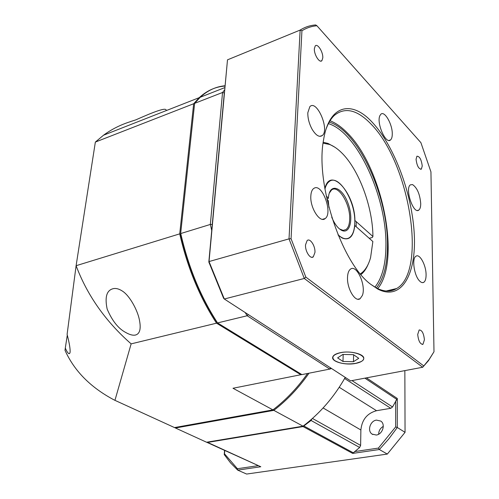 <?xml version="1.0" encoding="UTF-8"?>
<svg xmlns="http://www.w3.org/2000/svg" width="499" height="499" viewBox="0 0 499 499"><rect width="100%" height="100%" fill="white"/><g stroke="black" fill="none" stroke-linecap="round" stroke-linejoin="round"><path stroke-width="0.75" d="M326.271 196.113L328.361 197.984L328.055 198.652L326.889 199.001M337.998 234.698C342.37 238.772 346.2 239.751 349.487 237.63C352.793 235.154 354.552 230.239 354.777 222.872C355.856 201.615 338.571 173.203 329.009 181.711C327.157 183.183 325.797 185.647 324.936 189.096M328.916 207.384L328.273 200.617L326.995 199.481M329.29 193.132L331.498 190.063C338.222 184.112 350.479 204.178 349.68 219.242C349.512 224.388 348.277 227.837 345.975 229.577L343.156 230.376L339.551 228.979M328.361 197.984L328.729 195.271C331.08 182.715 342.676 188.079 348.071 203.455C353.741 218.599 350.111 234.723 341.609 230.332C337.854 228.311 334.561 223.926 331.723 217.184M422.241 166.005L421.362 169.117C418.686 169.061 416.921 165.78 416.06 159.287L416.927 156.212C419.609 156.262 421.381 159.53 422.241 166.005M423.582 365.786L305.825 277.082L291.06 238.709L301.932 30.757C306.654 27.844 311.65 26.179 316.934 25.767L420.9 142.658L430.943 171.862L433.993 351.739L429.14 359.43L422.697 367.252L428.448 360.696L433.993 351.739M322.791 57.853L321.911 60.647C319.634 63.529 313.896 54.51 314.358 48.677L315.218 45.952C317.526 43.033 323.233 52.064 322.791 57.853M314.956 252.413L313.285 256.866C310.359 259.486 305.045 251.353 305.519 244.884L307.147 240.524C310.11 237.836 315.405 245.976 314.956 252.413M424.418 339.788L422.952 344.316C420.158 344.254 418.411 340.96 417.713 334.436L419.16 329.964C421.967 330.001 423.72 333.276 424.418 339.788M420.719 203.58C420.726 206.91 420.089 209.075 418.804 210.073C413.415 214.751 404.589 188.366 410.409 184.83L412.561 184.593C417.176 187.811 419.896 194.142 420.719 203.58M392.27 134.112C392.239 137 391.665 138.94 390.542 139.932C385.933 144.76 376.283 123.072 379.864 115.712L380.849 114.24C384.579 110.366 392.576 124.444 392.27 134.112M307.821 112.73L309.835 106.674C316.74 99.158 329.827 129.584 322.36 135.485C319.391 137.593 315.986 135.535 312.143 129.316C309.162 123.783 307.721 118.257 307.821 112.73M419.584 280.974C414.145 275.772 411.619 258.332 415.966 256.212C419.703 253.317 426.165 265.325 426.084 274.812C426.09 278.741 425.316 281.249 423.763 282.322C422.541 283.02 421.15 282.565 419.584 280.974M347.51 277.513C347.672 273.296 348.67 270.495 350.51 269.123C356.716 264.077 366.347 285.665 362.374 295.445L360.103 298.72C355.263 302.513 346.961 288.721 347.51 277.513M314.345 188.092C322.56 183.657 333.033 213.298 325.186 218.543C320.065 223.496 309.96 207.883 310.827 196.007C311.014 192.495 311.881 190.05 313.422 188.678L314.345 188.092M370.557 284.181C341.665 262.998 315.106 183.32 323.552 139.963C329.066 104.378 352.038 99.781 372.647 122.723C394.846 146.681 412.442 195.153 414.301 234.861C416.341 274.606 401.383 301.34 377.805 289.083L370.557 284.181M291.06 238.709L289.021 238.871L304.278 278.473L305.825 277.082M304.278 278.473L422.697 367.252L350.591 380.856L224.301 299.001L304.278 278.473M316.934 25.767L315.661 24.95C310.197 25.33 305.026 27.04 300.142 30.071L301.932 30.757M300.142 30.071L289.021 238.871L209.037 261.551L208.825 262.006L227.494 59.836L300.142 30.071M340.237 352.706C350.342 350.392 364.981 354.203 363.727 358.712C363.216 360.827 360.615 362.38 355.937 363.372C345.838 365.592 331.336 361.825 332.683 357.222C333.213 355.213 335.733 353.704 340.237 352.706M328.411 123.633C357.521 132.241 386.956 197.96 385.92 245.976C385.758 264.451 382.084 278.168 374.917 287.137M329.221 122.118C358.706 130.944 388.478 197.535 387.467 246.2C387.318 264.925 383.619 278.841 376.371 287.954M377.737 288.634C401.233 260.31 382.477 167.103 346.986 132.591C341.335 126.852 335.684 122.916 330.026 120.77M326.309 128.461C328.448 122.76 331.155 118.388 334.43 115.338C345.121 106.761 357.421 109.78 371.331 124.382C409.623 163.123 427.319 271.194 396.63 288.516C390.829 292.096 384.055 291.896 376.308 287.917L370.682 284.287M227.494 59.836L209.037 261.551L224.301 299.001L223.596 298.24L208.825 262.006M354.764 220.358L372.921 236.501L372.36 237.468L369.235 238.31M360.384 273.864C365.031 270.814 368.43 265.381 370.582 257.578L372.865 241.528L354.795 225.504C353.485 236.632 349.25 240.792 342.089 237.992L338.185 235.154M360.977 274.575C363.858 272.236 366.229 268.874 368.075 264.476M372.921 236.501C372.778 207.041 358.887 169.323 341.422 152.563C337.455 148.683 333.494 145.982 329.54 144.454L323.084 143.188M324.849 188.61C330.113 165.637 354.845 193.188 354.908 220.377M334.686 147.099L328.036 143.45L323.209 142.246M383.288 426.364C380.313 428.13 378.76 430.756 378.635 434.236M404.851 370.62L405.057 432.327L387.33 454.071L246.618 474.05L237.667 470.114L260.809 466.752L206.873 442.345M405.057 432.327L397.291 427.5L397.298 398.47L392.551 406.972L390.773 408.307L376.539 410.702C367.17 413.266 361.95 419.696 360.877 429.995L360.627 445.407L359.642 447.472L352.662 453.404L379.352 449.524L388.771 438.952L397.291 427.5L395.663 426.907L378.41 448.096L354.483 451.595M378.41 448.096L379.352 449.524L387.33 454.071M206.623 442.226L207.634 442.42L303.049 426.564L311.045 420.47L312.043 418.823M224.556 450.435L224.238 454.589L230.482 462.798L237.667 470.114L237.412 468.717L224.488 453.791L224.737 450.516M344.784 378.192L345.639 377.643M395.682 400.884L395.663 426.907M376.446 420.102L380.799 421.081C385.783 424.275 382.546 434.392 376.308 435.034L372.117 434.118C367.014 430.98 370.183 420.8 376.446 420.102M257.971 465.71L237.412 468.717M224.488 453.791L224.238 454.589M245.152 312.517L247.173 315.748L329.783 369.079L301.907 374.606L217.558 322.922C200.754 297.13 188.485 267.339 180.75 233.538L210.335 224.444L212.268 224.425L224.301 93.026L222.548 92.477L210.335 224.444L211.719 230.401M180.588 234.15L194.635 103.355L180.588 234.15C188.223 267.377 200.299 296.699 216.822 322.111L217.558 322.922L247.173 315.748L248.352 314.588M224.581 89.951L222.548 92.477L194.635 103.355L200.23 97.255C207.671 90.431 215.917 86.601 224.962 85.772M330.556 367.869L329.783 369.079L331.542 368.505M300.928 374.799L216.522 323.177L131.137 343.867L114.945 400.341L174.507 427.574L272.941 409.885L232.996 388.259L301.789 374.531M131.137 343.867C105.582 321.4 87.238 295.346 76.104 265.705L67.103 334.374C69.342 342.932 70.34 348.913 70.103 352.319L69.586 353.579L68.675 353.51C67.689 352.849 66.567 351.022 65.307 348.04L67.29 335.122M179.715 233.856L193.662 103.742L95.353 142.078L76.104 265.705L179.715 233.856C187.443 267.632 199.712 297.404 216.522 323.177M112.724 288.802C115.512 287.992 118.675 288.709 122.205 290.961C129.784 295.608 137.493 310.316 139.321 319.497C141.198 328.573 139.957 333.744 135.609 335.004C133.021 335.634 129.659 334.754 125.523 332.365C118.269 328.504 112.144 320.751 107.16 309.093C104.709 297.392 106.561 290.63 112.724 288.802M65.307 348.04L65.007 350.317C74.208 370.813 90.431 387.274 113.672 399.699L114.945 400.341M95.353 142.078L103.53 135.21C111.657 129.235 120.708 124.688 130.676 121.581M307.584 373.477C297.541 387.735 285.989 399.867 272.941 409.885M224.937 86.065C215.531 86.726 206.966 90.581 199.257 97.636L193.662 103.742M166.373 110.154L165.967 109.817C164.739 106.911 143.824 116.348 135.765 119.885L130.613 121.531M340.312 352.756C332.97 354.67 331.068 357.253 334.604 360.515C340.006 363.69 347.092 364.632 355.862 363.328L360.683 361.769C370.738 357.253 353.934 349.612 340.312 352.756M358.75 358.313L353.467 361.694L342.988 361.482L337.623 357.889L342.807 354.446L353.46 354.658L358.75 358.313M353.467 361.694L353.61 354.758M342.988 361.482L343.169 354.458M174.588 427.556L175.455 428.005L273.832 410.365L303.036 426.183L206.574 442.233L175.455 428.005L175.299 427.431M273.358 409.567L273.832 410.365C287.131 400.167 298.851 387.773 309.006 373.196M345.246 377.387C334.137 396.998 320.071 413.259 303.036 426.183M397.298 398.47L366.466 377.862M389.07 290.543L389.582 290.967M260.809 466.752L207.634 442.42M303.049 426.564L352.662 453.404M390.324 290.867L389.744 290.387M392.021 289.844L392.613 290.343M364.906 378.155L396.911 399.487M392.551 406.972L351.963 380.594M353.498 452.911L304.078 426.109M311.045 420.47L359.642 447.472M360.627 445.407L312.461 418.455M323.109 407.964L360.877 429.995M376.539 410.702L339.233 387.286M344.616 378.498L390.773 408.307M356.242 221.575L356.143 226.696M343.125 230.376L345.975 229.577M340.748 229.696L341.609 230.332M420.694 169.323L421.362 169.117M320.701 61.109L321.911 60.647M311.732 257.284L313.285 256.866M422.248 344.453L422.952 344.316M376.308 287.917L377.805 289.083M386.12 291.011L396.63 288.516M386.906 291.054L395.957 288.915M422.435 282.64L423.763 282.322M417.47 210.447L418.804 210.073M388.983 140.437L390.542 139.932M319.822 136.352L322.36 135.485M322.504 219.323L325.186 218.543M357.945 299.225L360.103 298.72M329.54 144.454L328.036 143.45M392.651 290.331L392.058 289.838M372.822 434.535L372.117 434.118M200.23 97.255L224.793 87.612M68.993 353.666L68.675 353.51M103.53 135.217L199.257 97.636M166.691 110.416L165.967 109.817M127.65 333.513L125.523 332.365"/></g></svg>
